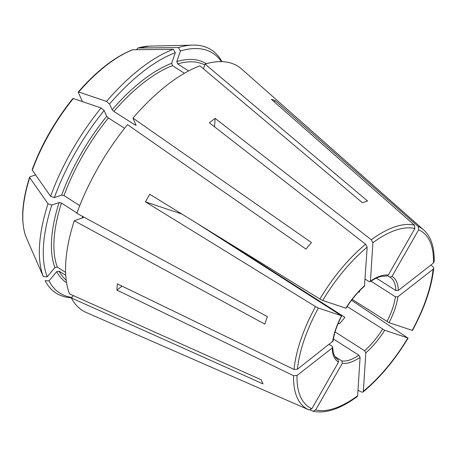 <?xml version="1.0" encoding="UTF-8"?>
<svg xmlns="http://www.w3.org/2000/svg" width="457" height="457" viewBox="0 0 457 457"><rect width="100%" height="100%" fill="white"/><g stroke="black" fill="none" stroke-linecap="round" stroke-linejoin="round"><path stroke-width="0.69" d="M274.36 101.957L275.143 100.591A136.249 60.153 -57.5 0 0 271.378 99.329L414.453 225.17A106.972 47.231 122.5 0 0 371.318 239.765L372.912 242.713L370.438 281.158L370.153 281.706L369.028 281.569L365.132 279.084M387.685 275.725L389.798 277.073L391.992 276.399L418.646 229.78L418.218 226.432L275.143 100.591M389.798 277.073L390.164 277.296A48.745 21.525 122.5 0 0 389.884 277.125M386.593 276.011L388.233 275.143L414.882 228.517L414.453 225.17M370.964 281.181L395.419 296.787L397.893 296.736L433.11 269.247L433.722 268.185L433.099 266.825L430.928 265.014M376.374 278.124L395.819 290.532L398.298 290.486L433.51 262.992L434.127 261.844M122.042 286.128L116.952 290.104A136.249 60.153 -57.5 0 1 117.352 283.854L294.011 369.467L297.427 369.233L333.039 341.065M358.625 291.817L359.225 292.194A48.745 21.525 122.5 0 0 359.865 290.526M434.15 261.832C434.544 247.363 431.065 236.732 423.713 229.94L241.633 69.036A144.755 63.911 122.5 0 0 205.056 64.089L367.588 201.017A112.822 49.813 122.5 0 0 362.452 202.754L199.92 65.825A144.755 63.911 122.5 0 0 132.947 118.106L311.434 242.581A112.822 49.813 122.5 0 0 305.996 249.099L127.503 124.63A144.755 63.911 122.5 0 0 76.822 213.299L267.385 316.644A112.822 49.813 122.5 0 0 264.826 324.127L74.257 220.782A144.755 63.911 122.5 0 0 69.55 293.902L261.238 379.824A112.822 49.813 122.5 0 0 263.055 383.891L71.366 297.964A144.755 63.911 122.5 0 0 86.27 312.508L308.886 409.86L311.891 408.701L338.54 362.075L338.083 359.705L337.403 359.271M32.59 169.301L32.31 170.204A536532.15 231920.057 18.9 0 0 50.578 196.287L54.383 197.567L61.666 195.099L64.02 195.602L79.729 205.621M181.892 214.053L145.429 201.851A136.249 60.153 -57.5 0 1 149.759 194.271L319.871 299.009L322.705 300.478L346.035 308.241M338.294 323.088L339.431 323.819A48.745 21.525 122.5 0 0 344.875 317.295L215.955 235.029M132.947 118.106L136.049 125.287M136.043 125.018L135.078 124.984L113.844 111.434L112.154 109.777L109.571 104.007L106.527 101.403A531664.352 133089.996 39.9 0 0 78.724 92.011A119.066 52.566 -57.5 0 1 132.856 49.75A535841.389 421317.886 71.3 0 1 173.266 49.305A144.286 63.7 122.5 0 0 106.527 101.403M78.284 92.36L78.724 92.011L78.284 92.36L82.431 101.62M205.056 64.089L203.445 68.796M136.397 49.71L137.991 48.014A535841.389 421317.886 71.3 0 1 178.401 47.568L180.441 50.956L176.808 61.575L177.619 63.917L188.638 70.949M149.49 46.123L137.991 48.014A119.066 52.566 -57.5 0 1 149.49 46.123L192.871 45.123A144.286 63.7 122.5 0 0 178.401 47.568M310.069 409.992L313.005 411.231L315.656 409.958L342.304 363.332L341.847 360.967A48.745 21.525 122.5 0 0 358.848 355.215L360.099 357.317L357.62 395.762L357.22 396.562M71.515 297.787A144.286 63.7 122.5 0 1 45.146 280.695L49.013 280.884A142.281 62.815 122.5 0 0 71.829 297.41M66.191 280.09A128.086 56.548 -57.5 0 1 59.153 271.172L56.737 271.629L49.013 280.884M347.149 306.527L384.68 330.251L408.112 338.026M335.09 331.931L364.577 350.742L365.823 352.844L363.344 391.289L362.978 392.066L361.51 392.055L357.974 390.284M173.266 49.305L175.305 52.692A142.281 62.815 122.5 0 0 109.571 104.007M113.844 111.434A128.086 56.548 -57.5 0 1 172.483 65.654L171.672 63.312L175.305 52.692M214.573 126.857L215.121 118.363A136.249 60.153 -57.5 0 0 209.397 122.83L365.594 244.232L367.188 247.186L364.475 286.133M72.84 98.883L73.28 98.529A531664.352 133089.996 39.9 0 1 101.088 107.926A144.286 63.7 122.5 0 0 50.578 196.287M101.088 107.926L104.127 110.531A142.281 62.815 122.5 0 0 54.383 197.567M64.02 195.602A128.086 56.548 -57.5 0 1 108.4 117.957L106.71 116.295L104.127 110.531M145.429 201.851L315.536 306.59L318.369 308.058L341.705 315.821M332.639 341.739A50.504 22.296 122.5 0 1 341.522 315.804L197.167 223.462M29.608 177.145C21.839 201.828 20.605 221.685 25.906 236.715L25.94 236.795A531664.352 458098.777 -24.1 0 0 43.324 276.634L47.197 276.816A142.281 62.815 122.5 0 1 51.818 205.05L48.019 203.771A144.286 63.7 122.5 0 0 43.324 276.634M35.6 174.9L30.031 176.785L29.745 177.693A536532.15 231920.057 18.9 0 0 48.019 203.771M47.197 276.816L54.92 267.568L57.336 267.111A128.086 56.548 -57.5 0 1 61.455 203.085L59.102 202.582L51.818 205.05M221.953 61.644A144.286 63.7 122.5 0 0 192.871 45.123M221.411 61.626A142.281 62.815 122.5 0 0 180.441 50.956M215.121 118.363L371.318 239.765M363.344 391.289A104.367 46.077 122.5 0 0 407.833 337.997L351.53 300.266M352.187 299.398L389.016 322.671L412.443 330.445M57.336 267.111L65.585 272.378M116.952 290.104L293.605 375.717L297.021 375.483L332.239 347.988L332.645 347.183L332.056 346.246L329.2 344.424M30.031 176.785L29.745 177.693A119.066 52.566 -57.5 0 0 25.94 236.795M132.376 49.842L132.856 49.75M74.257 220.782L83.311 217.538M82.991 217.829L82.688 216.635A128.086 56.548 122.5 0 0 82.231 218.086M61.455 203.085L76.942 212.962M81.112 215.624L82.688 216.635M108.4 117.957L124.584 128.286M172.483 65.654L184.439 73.28M59.153 271.172L65.734 275.377M71.366 297.964L73.343 295.605M333.393 338.968L358.848 355.215M334.901 356.534L341.847 360.967M342.304 363.332A50.504 22.296 122.5 0 0 360.099 357.317M66.562 282.649A129.839 57.325 -57.5 0 1 56.737 271.629M364.577 350.742A48.745 21.525 122.5 0 0 382.6 329.149M365.823 352.844A50.504 22.296 122.5 0 0 384.68 330.251M112.154 109.777A129.839 57.325 -57.5 0 1 171.672 63.312M364.715 285.631A50.504 22.296 122.5 0 0 345.852 308.224M32.31 170.204A119.066 52.566 -57.5 0 1 73.28 98.529M61.666 195.099A129.839 57.325 -57.5 0 1 106.71 116.295M54.92 267.568A129.839 57.325 -57.5 0 1 59.102 202.582M177.619 63.917A128.086 56.548 -57.5 0 1 204.753 64.968M176.808 61.575A129.839 57.325 -57.5 0 1 206.25 63.74M414.882 228.517A104.367 46.077 122.5 0 0 372.912 242.713M388.233 275.143A50.504 22.296 122.5 0 0 370.438 281.158M293.605 375.717A106.972 47.231 122.5 0 0 308.886 409.86M297.021 375.483A104.367 46.077 122.5 0 0 311.891 408.701M332.239 347.988A50.504 22.296 122.5 0 0 338.54 362.075M433.51 262.992A104.367 46.077 122.5 0 0 418.646 229.78M423.713 229.94A106.972 47.231 122.5 0 0 418.218 226.432M398.298 290.486A50.504 22.296 122.5 0 0 391.992 276.399M395.819 290.532A48.745 21.525 122.5 0 0 390.164 277.296M315.536 306.59A106.972 47.231 122.5 0 0 294.011 369.467M318.369 308.058A104.367 46.077 122.5 0 0 297.427 369.233M412.163 330.417A104.367 46.077 122.5 0 0 433.11 269.247M389.016 322.671A50.504 22.296 122.5 0 0 397.893 296.736M386.93 321.574A48.745 21.525 122.5 0 0 395.419 296.787M365.594 244.232A106.972 47.231 122.5 0 0 319.871 299.009M367.188 247.186A104.367 46.077 122.5 0 0 322.705 300.478M315.656 409.958A104.367 46.077 122.5 0 0 357.62 395.762M332.667 347.16L333.222 352.176C334.096 355.774 335.598 358.208 337.717 359.482A48.745 21.525 122.5 0 0 338.083 359.705M135.7 124.264A128.086 56.548 122.5 0 0 135.078 124.984M346.035 308.269C351.582 299.455 357.74 292.08 364.503 286.133M333.056 341.082C334.153 333.33 337.043 324.904 341.727 315.81M386.605 276.022L381.629 276.302C378.196 277.045 374.369 278.85 370.141 281.735M433.739 268.202C431.659 287.339 424.57 308.087 412.465 330.44M408.118 338.049C394.894 359.996 379.853 378.008 363.001 392.077M32.179 169.638C41.507 144.509 55.051 120.814 72.812 98.541M78.267 92.006C96.633 70.972 114.667 56.919 132.37 49.842M313.005 411.237C325.59 413.859 340.328 408.981 357.22 396.59"/></g></svg>
